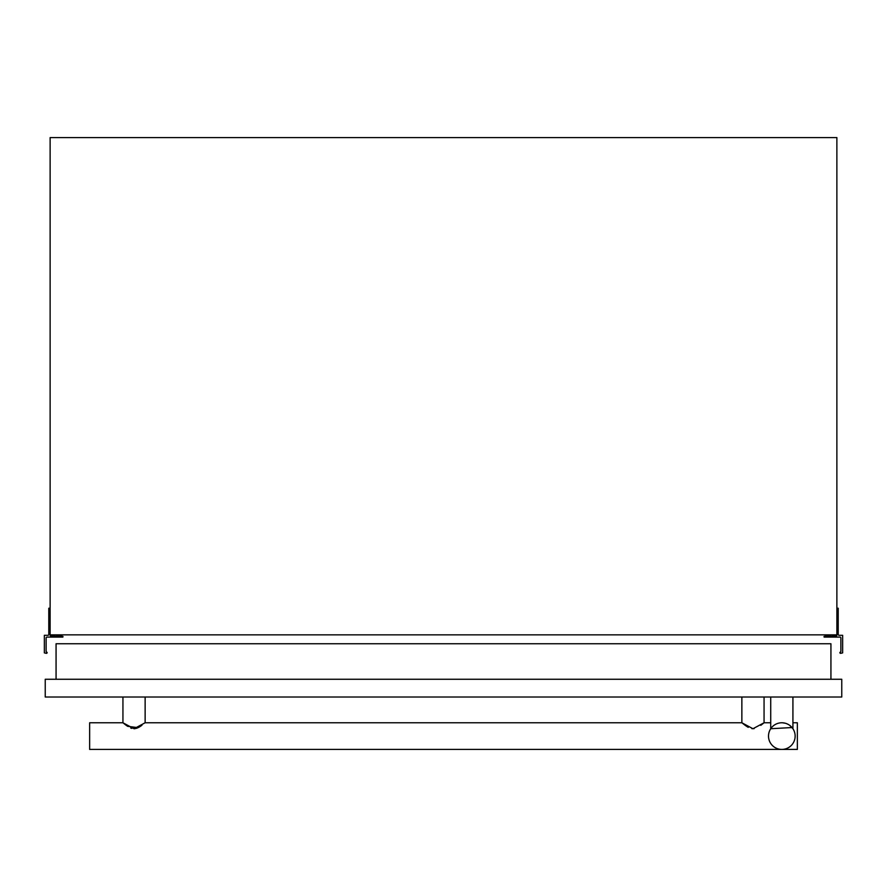 <?xml version="1.0" encoding="UTF-8"?>
<svg xmlns="http://www.w3.org/2000/svg" width="887" height="887" viewBox="0 0 887 887"><rect width="100%" height="100%" fill="white"/><g stroke="black" fill="none" stroke-linecap="round" stroke-linejoin="round"><path stroke-width="1.33" d="M836.873 608.227L838.215 608.227L838.215 634.416A0.887 0.887 0 0 0 839.102 635.303L842.65 635.303L842.65 652.887L840.588 653.353A0.887 0.887 0 0 1 839.823 652.71L840.166 652.156A0.887 0.887 0 0 0 840.876 651.28L840.876 637.964A0.887 0.887 0 0 0 839.989 637.088L824.112 637.088L824.034 636.445L826.451 635.835L832.438 636.367L832.438 634.859M833.325 634.859L833.325 635.303A0.887 0.887 0 0 0 834.212 636.023L835.986 636.023A0.887 0.887 0 0 0 836.873 635.303L836.873 137.585L50.127 137.585L50.127 635.303A0.887 0.887 0 0 0 51.014 636.023L52.788 636.023A0.887 0.887 0 0 0 53.675 635.303L53.675 634.859M54.562 634.859L54.562 636.367L60.549 635.835L62.966 636.445L62.888 637.088L47.022 637.088A0.887 0.887 0 0 0 46.124 637.964L46.124 651.28A0.887 0.887 0 0 0 46.834 652.156L47.177 652.71A0.887 0.887 0 0 1 46.412 653.353L44.35 652.887L44.35 635.303L47.898 635.303A0.887 0.887 0 0 0 48.785 634.416L48.785 608.227L50.127 608.227M50.127 634.859L836.873 634.859M56.069 679.265L56.069 643.74L830.931 643.74L830.931 679.265M126.253 725.378L122.938 722.772L134.037 728.726L145.135 722.772L741.865 722.772L745.945 725.921M746.776 726.475L748.262 727.351M751.843 728.648L754.138 728.637M760.791 725.344L764.062 722.772L764.062 697.016M770.725 722.772L764.062 722.772L752.952 728.726L741.865 722.772L741.865 697.016M139.958 726.641L141.931 725.3M137.319 728.027L136.321 728.382M135.212 728.637L134.491 728.715M131.764 728.382L130.711 728.016M127.041 725.932L122.938 722.772L122.938 697.016M145.135 722.772L145.135 697.016M792.923 722.772L797.358 722.772L797.358 749.415L89.642 749.415L89.642 722.772L122.938 722.772M792.036 727.54L770.725 728.726L770.725 697.016M785.217 723.215L782.389 722.783M787.257 723.925L788.221 724.402M789.807 725.433L792.923 728.726L792.923 697.016M786.736 723.714L788.144 724.369M790.45 725.943L791.038 726.475M795.14 736.088A13.316 13.316 0 0 0 781.824 722.772A13.316 13.316 0 0 0 768.508 736.088A13.316 13.316 0 0 0 781.824 749.415A13.316 13.316 0 0 0 795.14 736.088M45.237 697.016L841.763 697.016L841.763 679.265L45.237 679.265L45.237 697.016M764.062 722.772L752.952 728.726L741.865 722.772M127.606 726.32L138.139 727.662M138.416 727.528L139.492 726.93"/></g></svg>
